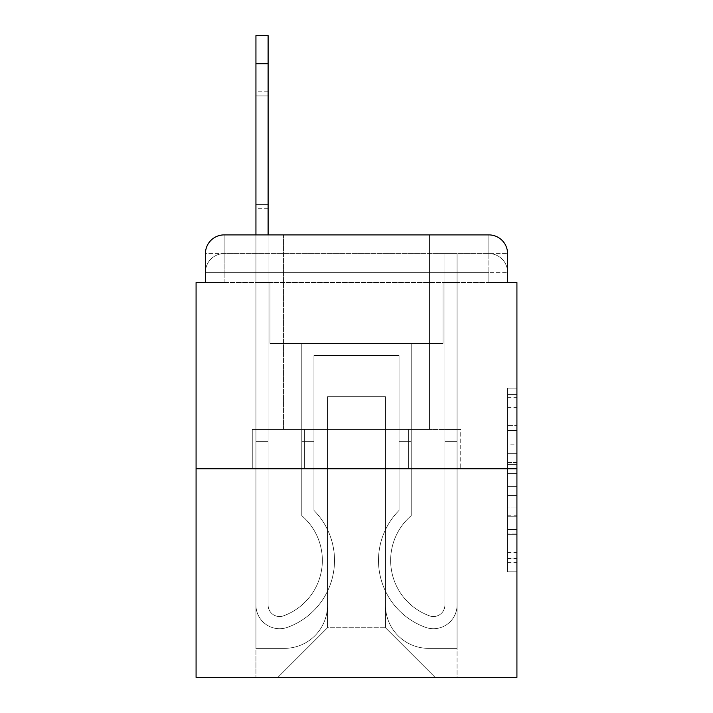 <?xml version="1.0" encoding="UTF-8"?>
<svg xmlns="http://www.w3.org/2000/svg" width="713" height="713" viewBox="0 0 713 713"><rect width="100%" height="100%" fill="white"/><g stroke="black" fill="none" stroke-linecap="round" stroke-linejoin="round"><path stroke-width="0.53" stroke-dasharray="3.56 2.67" d="M507.567 444.163L507.567 473.548L516.925 473.548L516.925 562.61L516.925 397.337L516.925 473.548L507.567 473.548L507.567 394.583L507.567 571.79L507.567 388.157L507.567 558.939L516.925 558.939L507.567 558.939L516.925 558.939L507.567 558.939L507.567 529.554L507.567 571.79L516.925 571.79L516.925 388.157L516.925 558.484L516.925 486.4L507.567 486.4L516.925 486.4L516.925 529.554L516.925 401.009L507.567 401.009L516.925 401.009L516.925 571.79L516.925 397.337L516.925 571.79L507.567 571.79L507.567 388.157L516.925 388.157L516.925 397.337L516.925 388.157L516.925 397.337L516.925 388.157L516.925 394.583L516.925 388.157L507.567 388.157L507.567 401.009L516.925 401.009L507.567 401.009L507.567 444.163L516.925 444.163M205.433 282.598L224.14 282.598L205.433 282.598L224.14 282.598L205.433 282.598L205.433 272.313L488.86 272.313L205.433 272.313L224.14 272.313L224.14 253.605L488.86 253.605L224.14 253.605L488.86 253.605L488.86 272.313L507.567 272.313L488.86 272.313L488.86 253.605L488.86 272.313L507.567 272.313L488.86 272.313L507.567 272.313L488.86 272.313L507.567 272.313L488.86 272.313L507.567 272.313L488.86 272.313L507.567 272.313L488.86 272.313L507.567 272.313L488.86 272.313L507.567 272.313L488.86 272.313L488.86 253.605L488.86 272.313L488.86 253.605L488.86 272.313L488.86 253.605L488.86 272.313L488.86 253.605L488.86 272.313L488.86 253.605L488.86 272.313L488.86 253.605L488.86 272.313L488.86 253.605L507.567 253.605L205.433 253.605A18.707 18.707 0 0 1 224.14 234.898L488.86 234.898L224.14 234.898A18.707 18.707 0 0 0 205.433 253.605L224.14 253.605A18.707 18.707 0 0 0 205.433 272.313L224.14 272.313L224.14 253.605A18.707 18.707 0 0 0 205.433 272.313L224.14 272.313L205.433 272.313L224.14 272.313L205.433 272.313L224.14 272.313L205.433 272.313L224.14 272.313L205.433 272.313L224.14 272.313L205.433 272.313L205.433 282.598L205.433 272.313L205.433 282.598L205.433 272.313L205.433 282.598L205.433 272.313L205.433 282.598L196.075 282.598L196.075 677.35L516.925 677.35L516.925 282.598L507.567 282.598L507.567 253.605A18.707 18.707 0 0 0 488.86 234.898A18.707 18.707 0 0 1 507.567 253.605L507.567 282.598L205.433 282.598L205.433 253.605L205.433 282.598L507.567 282.598L488.86 282.598L507.567 282.598L488.86 282.598L507.567 282.598L488.86 282.598L507.567 282.598L488.86 282.598L507.567 282.598L488.86 282.598L507.567 282.598L488.86 282.598L507.567 282.598L488.86 282.598L507.567 282.598L488.86 282.598L488.86 253.605L488.86 282.598L488.86 272.313L488.86 282.598L488.86 272.313L488.86 282.598L488.86 272.313L488.86 282.598L488.86 272.313L488.86 282.598L488.86 272.313L488.86 282.598L488.86 272.313L488.86 282.598L488.86 272.313L488.86 282.598L488.86 272.313L488.86 282.598L507.567 282.598L507.567 272.313A18.707 18.707 0 0 0 488.86 253.605L488.86 234.898A18.707 18.707 0 0 1 507.567 253.605A18.707 18.707 0 0 0 488.86 234.898L488.86 253.605A18.707 18.707 0 0 1 507.567 272.313A18.707 18.707 0 0 0 488.86 253.605A18.707 18.707 0 0 1 507.567 272.313A18.707 18.707 0 0 0 488.86 253.605A18.707 18.707 0 0 1 507.567 272.313A18.707 18.707 0 0 0 488.86 253.605A18.707 18.707 0 0 1 507.567 272.313L507.567 282.598M429.467 234.898L429.467 429.467L283.533 429.467L429.467 429.467L283.533 429.467L283.533 234.898L429.467 234.898L283.533 234.898L429.467 234.898L283.533 234.898L429.467 234.898L429.467 429.467L283.533 429.467L283.533 234.898M516.925 462.532L516.925 453.352L516.925 462.532L507.567 462.532L507.567 425.572L507.567 534.376L507.567 507.059L516.925 507.059L507.567 507.059L507.567 571.79L516.925 571.79L507.567 571.79L516.925 571.79L507.567 571.79L507.567 388.157L516.925 388.157L507.567 388.157L516.925 388.157L507.567 388.157L507.567 462.532L516.925 462.532M196.075 468.753L516.925 468.753M255.94 234.898L268.106 234.898L268.106 605.087A11.461 11.461 0 0 0 283.756 615.756L285.004 615.257A58.929 58.929 0 0 0 322.356 560.418A58.929 58.929 0 0 1 285.004 615.257A58.929 58.929 0 0 0 301.777 515.677A58.929 58.929 0 0 1 322.356 560.418A58.929 58.929 0 0 0 301.777 515.677L301.777 343.408L411.223 343.408L411.223 515.677A58.929 58.929 0 0 0 427.996 615.257L429.244 615.756A11.461 11.461 0 0 0 444.894 605.087A11.461 11.461 0 0 1 429.244 615.756L427.996 615.257A58.929 58.929 0 0 1 411.223 515.677A58.929 58.929 0 0 0 427.996 615.257L429.244 615.756A11.461 11.461 0 0 0 444.894 605.087L444.894 253.605L457.06 253.605L457.06 605.087A23.618 23.618 0 0 1 424.788 627.066L423.54 626.575A71.095 71.095 0 0 1 399.066 510.401A71.095 71.095 0 0 0 423.54 626.575L424.788 627.066L423.54 626.575A71.095 71.095 0 0 1 399.066 510.401L399.066 355.564L313.934 355.564L313.934 510.401A71.095 71.095 0 0 1 334.522 560.418A71.095 71.095 0 0 0 313.934 510.401A71.095 71.095 0 0 1 289.46 626.575L288.212 627.066A23.618 23.618 0 0 1 255.94 605.087L255.94 35.65L255.94 63.715L255.94 35.65L268.106 35.65L255.94 35.65L255.94 63.715L255.94 35.65L268.106 35.65L255.94 35.65L255.94 63.715L255.94 35.65L268.106 35.65L255.94 35.65L255.94 63.715L255.94 35.65L268.106 35.65L255.94 35.65L255.94 63.715L255.94 35.65L268.106 35.65L255.94 35.65L255.94 63.715L255.94 35.65L268.106 35.65L255.94 35.65L255.94 63.715L255.94 35.65L268.106 35.65L255.94 35.65L255.94 63.715L255.94 35.65L268.106 35.65L255.94 35.65L268.106 35.65L268.106 605.087A11.461 11.461 0 0 0 283.756 615.756A11.461 11.461 0 0 1 268.106 605.087A11.461 11.461 0 0 0 283.756 615.756L285.004 615.257A58.929 58.929 0 0 0 301.777 515.677L301.777 343.408L411.223 343.408L411.223 515.677A58.929 58.929 0 0 0 427.996 615.257L429.244 615.756A11.461 11.461 0 0 0 444.894 605.087L444.894 253.605L457.06 253.605L457.06 605.087A23.618 23.618 0 0 1 424.788 627.066L423.54 626.575A71.095 71.095 0 0 1 399.066 510.401L399.066 355.564L313.934 355.564L313.934 510.401A71.095 71.095 0 0 1 289.46 626.575A71.095 71.095 0 0 0 334.522 560.418A71.095 71.095 0 0 1 289.46 626.575L288.212 627.066A23.618 23.618 0 0 1 255.94 605.087L255.94 63.715L255.94 605.087A23.618 23.618 0 0 0 288.212 627.066L289.46 626.575L288.212 627.066A23.618 23.618 0 0 1 255.94 605.087L255.94 63.715L255.94 605.087A23.618 23.618 0 0 0 288.212 627.066A23.618 23.618 0 0 1 255.94 605.087L255.94 63.715L255.94 605.087A23.618 23.618 0 0 0 288.212 627.066A23.618 23.618 0 0 1 255.94 605.087L255.94 63.715L255.94 605.087A23.618 23.618 0 0 0 288.212 627.066L289.46 626.575L288.212 627.066A23.618 23.618 0 0 1 255.94 605.087L255.94 63.715L255.94 605.087A23.618 23.618 0 0 0 288.212 627.066A23.618 23.618 0 0 1 255.94 605.087L255.94 63.715L255.94 605.087A23.618 23.618 0 0 0 288.212 627.066A23.618 23.618 0 0 1 255.94 605.087L255.94 63.715L255.94 605.087A23.618 23.618 0 0 0 288.212 627.066L289.46 626.575A71.095 71.095 0 0 0 313.934 510.401L313.934 441.623L313.934 510.401A71.095 71.095 0 0 1 289.46 626.575L288.212 627.066A23.618 23.618 0 0 1 255.94 605.087L255.94 63.715L255.94 605.087A23.618 23.618 0 0 0 288.212 627.066A23.618 23.618 0 0 1 255.94 605.087L255.94 234.898M385.501 605.319A43.03 43.03 0 0 0 428.531 648.349A43.03 43.03 0 0 1 385.501 605.319L385.501 396.722L385.501 605.319A43.03 43.03 0 0 0 428.531 648.349L457.06 648.349L428.531 648.349A43.03 43.03 0 0 1 385.501 605.319L385.501 396.722L327.499 396.722L385.501 396.722L385.501 605.319A43.03 43.03 0 0 0 428.531 648.349L457.06 648.349L428.531 648.349A43.03 43.03 0 0 1 385.501 605.319L385.501 396.722L327.499 396.722L327.499 605.319L327.499 396.722L385.501 396.722L385.501 605.319A43.03 43.03 0 0 0 428.531 648.349L457.06 648.349L428.531 648.349A43.03 43.03 0 0 1 385.501 605.319L385.501 396.722L327.499 396.722L327.499 605.319A43.03 43.03 0 0 1 284.469 648.349A43.03 43.03 0 0 0 327.499 605.319L327.499 396.722L385.501 396.722L385.501 605.319A43.03 43.03 0 0 0 428.531 648.349L457.06 648.349L428.531 648.349A43.03 43.03 0 0 1 385.501 605.319L385.501 396.722L327.499 396.722L327.499 605.319A43.03 43.03 0 0 1 284.469 648.349L255.94 648.349L284.469 648.349A43.03 43.03 0 0 0 327.499 605.319L327.499 396.722L385.501 396.722L385.501 605.319A43.03 43.03 0 0 0 428.531 648.349L457.06 648.349L428.531 648.349A43.03 43.03 0 0 1 385.501 605.319L385.501 396.722L327.499 396.722L327.499 605.319A43.03 43.03 0 0 1 284.469 648.349L255.94 648.349L284.469 648.349A43.03 43.03 0 0 0 327.499 605.319L327.499 396.722L385.501 396.722L385.501 605.319A43.03 43.03 0 0 0 428.531 648.349L457.06 648.349L428.531 648.349A43.03 43.03 0 0 1 385.501 605.319L385.501 396.722L327.499 396.722L327.499 605.319A43.03 43.03 0 0 1 284.469 648.349L255.94 648.349L284.469 648.349A43.03 43.03 0 0 0 327.499 605.319L327.499 396.722L385.501 396.722L385.501 605.319A43.03 43.03 0 0 0 428.531 648.349L457.06 648.349L428.531 648.349A43.03 43.03 0 0 1 385.501 605.319L385.501 396.722L327.499 396.722L327.499 605.319A43.03 43.03 0 0 1 284.469 648.349L255.94 648.349L284.469 648.349A43.03 43.03 0 0 0 327.499 605.319L327.499 396.722L385.501 396.722L385.501 605.319M255.94 282.598L255.94 648.349L284.469 648.349A43.03 43.03 0 0 0 327.499 605.319A43.03 43.03 0 0 1 284.469 648.349L255.94 648.349L255.94 282.598L269.977 282.598L269.977 343.408L443.023 343.408L269.977 343.408L443.023 343.408L269.977 343.408L443.023 343.408L269.977 343.408L443.023 343.408L269.977 343.408L443.023 343.408L269.977 343.408L443.023 343.408L269.977 343.408L443.023 343.408L269.977 343.408L443.023 343.408L269.977 343.408L443.023 343.408L269.977 343.408L269.977 282.598L255.94 282.598L255.94 648.349L255.94 282.598L269.977 282.598L269.977 343.408L269.977 282.598L255.94 282.598L255.94 648.349L255.94 282.598L269.977 282.598L269.977 343.408L269.977 282.598L255.94 282.598L255.94 648.349L255.94 282.598L269.977 282.598L269.977 343.408L269.977 282.598L255.94 282.598L255.94 648.349L255.94 282.598L269.977 282.598L269.977 343.408L269.977 282.598L255.94 282.598L255.94 648.349L255.94 282.598L269.977 282.598L269.977 343.408L269.977 282.598L255.94 282.598L255.94 648.349L255.94 282.598L269.977 282.598L269.977 343.408L269.977 282.598L255.94 282.598L255.94 648.349L284.469 648.349A43.03 43.03 0 0 0 327.499 605.319L327.499 396.722L327.499 605.319A43.03 43.03 0 0 1 284.469 648.349A43.03 43.03 0 0 0 327.499 605.319L327.499 396.722L385.501 396.722L327.499 396.722L327.499 605.319A43.03 43.03 0 0 1 284.469 648.349L255.94 648.349L255.94 282.598L269.977 282.598L269.977 343.408L269.977 282.598L255.94 282.598L255.94 677.35L277.927 677.35L255.94 677.35L255.94 282.598L269.977 282.598L269.977 343.408L269.977 282.598L255.94 282.598M443.023 282.598L443.023 343.408L443.023 282.598L457.06 282.598L457.06 648.349L428.531 648.349L457.06 648.349L457.06 282.598L443.023 282.598L443.023 343.408L443.023 282.598L457.06 282.598L457.06 648.349L457.06 282.598L443.023 282.598L443.023 343.408L443.023 282.598L457.06 282.598L457.06 648.349L457.06 282.598L443.023 282.598L443.023 343.408L443.023 282.598L457.06 282.598L457.06 648.349L457.06 282.598L443.023 282.598L443.023 343.408L443.023 282.598L457.06 282.598L457.06 648.349L457.06 282.598L443.023 282.598L443.023 343.408L443.023 282.598L457.06 282.598L457.06 648.349L457.06 282.598L443.023 282.598L443.023 343.408L443.023 282.598L457.06 282.598L457.06 648.349L457.06 282.598L443.023 282.598L443.023 343.408L443.023 282.598L457.06 282.598L457.06 648.349L457.06 282.598L443.023 282.598L443.023 343.408L443.023 282.598L457.06 282.598L457.06 677.35L277.927 677.35L457.06 677.35L457.06 282.598L443.023 282.598M385.501 396.722L385.501 627.77L385.501 396.722L327.499 396.722L327.499 627.77L385.501 627.77L327.499 627.77L327.499 396.722L327.499 627.77L277.927 677.35L327.499 627.77L277.927 677.35L327.499 627.77L327.499 396.722L385.501 396.722L385.501 627.77L435.073 677.35L385.501 627.77L435.073 677.35L385.501 627.77L385.501 396.722L327.499 396.722L385.501 396.722M304.38 468.753L460.732 468.753L304.38 468.753L304.38 429.467L252.268 429.467L460.732 429.467L304.38 429.467L304.38 468.753L304.38 429.467L252.268 429.467L252.268 468.753L252.268 429.467L408.62 429.467L408.62 468.753L460.732 468.753L408.62 468.753L408.62 429.467L460.732 429.467L460.732 468.753L460.732 429.467L304.38 429.467L304.38 468.753M224.14 234.898A18.707 18.707 0 0 0 205.433 253.605A18.707 18.707 0 0 1 224.14 234.898L224.14 253.605A18.707 18.707 0 0 0 205.433 272.313L224.14 272.313L205.433 272.313A18.707 18.707 0 0 1 224.14 253.605A18.707 18.707 0 0 0 205.433 272.313A18.707 18.707 0 0 1 224.14 253.605A18.707 18.707 0 0 0 205.433 272.313A18.707 18.707 0 0 1 224.14 253.605L224.14 234.898M408.62 429.467L408.62 468.753L408.62 429.467M507.567 473.548L516.925 473.548L507.567 473.548M507.567 394.583L507.567 388.157L507.567 394.583L516.925 394.583L507.567 394.583M507.567 533.921L507.567 495.588L507.567 533.921L516.925 533.921L507.567 533.921M507.567 495.588L507.567 486.4L516.925 486.4L507.567 486.4L507.567 495.588L516.925 495.588L507.567 495.588M507.567 425.572L507.567 401.009L507.567 425.572L516.925 425.572L507.567 425.572M507.567 388.157L516.925 388.157L507.567 388.157L507.567 397.337L507.567 388.157L516.925 388.157M507.567 571.79L516.925 571.79L507.567 571.79L507.567 562.61L507.567 571.79M285.004 615.257L283.756 615.756L285.004 615.257A58.929 58.929 0 0 0 322.356 560.418A58.929 58.929 0 0 1 285.004 615.257A58.929 58.929 0 0 0 301.777 515.677A58.929 58.929 0 0 1 322.356 560.418A58.929 58.929 0 0 0 301.777 515.677L301.777 441.623L313.934 441.623L301.777 441.623L301.777 515.677L301.777 343.408L411.223 343.408L411.223 515.677A58.929 58.929 0 0 0 427.996 615.257L429.244 615.756A11.461 11.461 0 0 0 444.894 605.087A11.461 11.461 0 0 1 429.244 615.756L427.996 615.257A58.929 58.929 0 0 1 411.223 515.677A58.929 58.929 0 0 0 427.996 615.257L429.244 615.756A11.461 11.461 0 0 0 444.894 605.087L444.894 441.623L457.06 441.623L457.06 605.087A23.618 23.618 0 0 1 424.788 627.066A23.618 23.618 0 0 0 457.06 605.087A23.618 23.618 0 0 1 424.788 627.066L423.54 626.575A71.095 71.095 0 0 1 399.066 510.401A71.095 71.095 0 0 0 423.54 626.575L424.788 627.066L423.54 626.575A71.095 71.095 0 0 1 399.066 510.401L399.066 441.623L411.223 441.623L399.066 441.623L399.066 510.401L399.066 355.564L313.934 355.564L313.934 510.401A71.095 71.095 0 0 1 289.46 626.575L288.212 627.066A23.618 23.618 0 0 1 255.94 605.087A23.618 23.618 0 0 0 288.212 627.066L289.46 626.575L288.212 627.066A23.618 23.618 0 0 1 255.94 605.087L255.94 441.623L255.94 605.087L255.94 441.623L268.106 441.623L268.106 605.087L268.106 441.623L255.94 441.623L255.94 605.087L255.94 441.623L268.106 441.623L268.106 605.087A11.461 11.461 0 0 0 283.756 615.756L285.004 615.257A58.929 58.929 0 0 0 301.777 515.677L301.777 343.408L411.223 343.408L411.223 515.677A58.929 58.929 0 0 0 427.996 615.257L429.244 615.756A11.461 11.461 0 0 0 444.894 605.087L444.894 253.605L457.06 253.605L457.06 605.087A23.618 23.618 0 0 1 424.788 627.066L423.54 626.575A71.095 71.095 0 0 1 399.066 510.401L399.066 355.564L313.934 355.564L313.934 510.401A71.095 71.095 0 0 1 289.46 626.575A71.095 71.095 0 0 0 313.934 510.401L313.934 441.623L313.934 510.401A71.095 71.095 0 0 1 289.46 626.575L288.212 627.066A23.618 23.618 0 0 1 255.94 605.087L255.94 441.623L268.106 441.623L255.94 441.623L255.94 605.087L255.94 441.623L268.106 441.623L268.106 605.087A11.461 11.461 0 0 0 283.756 615.756A11.461 11.461 0 0 1 268.106 605.087A11.461 11.461 0 0 0 283.756 615.756L285.004 615.257A58.929 58.929 0 0 0 322.356 560.418A58.929 58.929 0 0 1 285.004 615.257A58.929 58.929 0 0 0 301.777 515.677A58.929 58.929 0 0 1 322.356 560.418A58.929 58.929 0 0 0 301.777 515.677L301.777 441.623L313.934 441.623L301.777 441.623L301.777 515.677L301.777 343.408L411.223 343.408L411.223 515.677A58.929 58.929 0 0 0 427.996 615.257L429.244 615.756A11.461 11.461 0 0 0 444.894 605.087L444.894 253.605L457.06 253.605L457.06 605.087A23.618 23.618 0 0 1 424.788 627.066A23.618 23.618 0 0 0 457.06 605.087A23.618 23.618 0 0 1 424.788 627.066L423.54 626.575A71.095 71.095 0 0 1 399.066 510.401A71.095 71.095 0 0 0 423.54 626.575L424.788 627.066L423.54 626.575A71.095 71.095 0 0 1 399.066 510.401L399.066 441.623L411.223 441.623L399.066 441.623L399.066 510.401L399.066 355.564L313.934 355.564L313.934 510.401A71.095 71.095 0 0 1 289.46 626.575L288.212 627.066A23.618 23.618 0 0 1 255.94 605.087L255.94 441.623L255.94 605.087A23.618 23.618 0 0 0 288.212 627.066L289.46 626.575L288.212 627.066A23.618 23.618 0 0 1 255.94 605.087A23.618 23.618 0 0 0 288.212 627.066L289.46 626.575A71.095 71.095 0 0 0 334.522 560.418A71.095 71.095 0 0 1 289.46 626.575L288.212 627.066A23.618 23.618 0 0 1 255.94 605.087L255.94 441.623L268.106 441.623L255.94 441.623L255.94 605.087A23.618 23.618 0 0 0 288.212 627.066A23.618 23.618 0 0 1 255.94 605.087L255.94 441.623L268.106 441.623L268.106 605.087L268.106 441.623L255.94 441.623L255.94 605.087A23.618 23.618 0 0 0 288.212 627.066L289.46 626.575L288.212 627.066A23.618 23.618 0 0 1 255.94 605.087A23.618 23.618 0 0 0 288.212 627.066L289.46 626.575L288.212 627.066A23.618 23.618 0 0 1 255.94 605.087L255.94 441.623L268.106 441.623L268.106 605.087A11.461 11.461 0 0 0 283.756 615.756L285.004 615.257A58.929 58.929 0 0 0 301.777 515.677L301.777 343.408L411.223 343.408L411.223 515.677A58.929 58.929 0 0 0 427.996 615.257A58.929 58.929 0 0 1 411.223 515.677A58.929 58.929 0 0 0 427.996 615.257L429.244 615.756A11.461 11.461 0 0 0 444.894 605.087A11.461 11.461 0 0 1 429.244 615.756A11.461 11.461 0 0 0 444.894 605.087L444.894 253.605L457.06 253.605L457.06 605.087A23.618 23.618 0 0 1 424.788 627.066L423.54 626.575A71.095 71.095 0 0 1 399.066 510.401L399.066 355.564L313.934 355.564L313.934 510.401A71.095 71.095 0 0 1 334.522 560.418A71.095 71.095 0 0 0 313.934 510.401L313.934 441.623L313.934 510.401A71.095 71.095 0 0 1 289.46 626.575A71.095 71.095 0 0 0 334.522 560.418A71.095 71.095 0 0 1 289.46 626.575L288.212 627.066A23.618 23.618 0 0 1 255.94 605.087L255.94 441.623L268.106 441.623L255.94 441.623L255.94 605.087A23.618 23.618 0 0 0 288.212 627.066L289.46 626.575L288.212 627.066A23.618 23.618 0 0 1 255.94 605.087L255.94 441.623L268.106 441.623L268.106 605.087A11.461 11.461 0 0 0 283.756 615.756A11.461 11.461 0 0 1 268.106 605.087A11.461 11.461 0 0 0 283.756 615.756L285.004 615.257A58.929 58.929 0 0 0 322.356 560.418A58.929 58.929 0 0 1 285.004 615.257A58.929 58.929 0 0 0 301.777 515.677A58.929 58.929 0 0 1 322.356 560.418A58.929 58.929 0 0 0 301.777 515.677L301.777 441.623L313.934 441.623L301.777 441.623L301.777 515.677L301.777 343.408L411.223 343.408L411.223 515.677A58.929 58.929 0 0 0 427.996 615.257L429.244 615.756A11.461 11.461 0 0 0 444.894 605.087L444.894 253.605L457.06 253.605L457.06 605.087A23.618 23.618 0 0 1 424.788 627.066A23.618 23.618 0 0 0 457.06 605.087A23.618 23.618 0 0 1 424.788 627.066L423.54 626.575A71.095 71.095 0 0 1 399.066 510.401A71.095 71.095 0 0 0 423.54 626.575L424.788 627.066L423.54 626.575A71.095 71.095 0 0 1 399.066 510.401L399.066 441.623L411.223 441.623L399.066 441.623L399.066 510.401L399.066 355.564L313.934 355.564L313.934 510.401A71.095 71.095 0 0 1 289.46 626.575L288.212 627.066L289.46 626.575A71.095 71.095 0 0 0 313.934 510.401A71.095 71.095 0 0 1 289.46 626.575L288.212 627.066L289.46 626.575A71.095 71.095 0 0 0 334.522 560.418A71.095 71.095 0 0 1 289.46 626.575L288.212 627.066L289.46 626.575A71.095 71.095 0 0 0 334.522 560.418A71.095 71.095 0 0 1 289.46 626.575L288.212 627.066L289.46 626.575A71.095 71.095 0 0 0 313.934 510.401L313.934 441.623L313.934 510.401A71.095 71.095 0 0 1 289.46 626.575L288.212 627.066L289.46 626.575A71.095 71.095 0 0 0 334.522 560.418A71.095 71.095 0 0 1 289.46 626.575A71.095 71.095 0 0 0 313.934 510.401A71.095 71.095 0 0 1 289.46 626.575A71.095 71.095 0 0 0 313.934 510.401A71.095 71.095 0 0 1 289.46 626.575A71.095 71.095 0 0 0 334.522 560.418A71.095 71.095 0 0 1 289.46 626.575A71.095 71.095 0 0 0 313.934 510.401L313.934 441.623L301.777 441.623L313.934 441.623L313.934 510.401A71.095 71.095 0 0 1 289.46 626.575A71.095 71.095 0 0 0 313.934 510.401A71.095 71.095 0 0 1 334.522 560.418A71.095 71.095 0 0 0 313.934 510.401L313.934 441.623L301.777 441.623L301.777 515.677L301.777 343.408L411.223 343.408L411.223 515.677A58.929 58.929 0 0 0 427.996 615.257A58.929 58.929 0 0 1 411.223 515.677A58.929 58.929 0 0 0 427.996 615.257L429.244 615.756A11.461 11.461 0 0 0 444.894 605.087A11.461 11.461 0 0 1 429.244 615.756A11.461 11.461 0 0 0 444.894 605.087L444.894 441.623L457.06 441.623L457.06 605.087A23.618 23.618 0 0 1 424.788 627.066L423.54 626.575A71.095 71.095 0 0 1 399.066 510.401L399.066 355.564L313.934 355.564L313.934 510.401A71.095 71.095 0 0 1 334.522 560.418A71.095 71.095 0 0 0 313.934 510.401L313.934 441.623L313.934 510.401A71.095 71.095 0 0 1 334.522 560.418A71.095 71.095 0 0 0 313.934 510.401A71.095 71.095 0 0 1 334.522 560.418A71.095 71.095 0 0 0 313.934 510.401L313.934 441.623L301.777 441.623L313.934 441.623L313.934 510.401A71.095 71.095 0 0 1 334.522 560.418A71.095 71.095 0 0 0 313.934 510.401L313.934 441.623L301.777 441.623L301.777 515.677A58.929 58.929 0 0 1 322.356 560.418A58.929 58.929 0 0 0 301.777 515.677L301.777 441.623L313.934 441.623L313.934 355.564L313.934 510.401L313.934 355.564L313.934 510.401L313.934 355.564L313.934 510.401L313.934 355.564L313.934 510.401L313.934 355.564L313.934 510.401L313.934 441.623L301.777 441.623L301.777 515.677L301.777 343.408L411.223 343.408L411.223 515.677A58.929 58.929 0 0 0 427.996 615.257L429.244 615.756A11.461 11.461 0 0 0 444.894 605.087L444.894 253.605L457.06 253.605L457.06 605.087A23.618 23.618 0 0 1 424.788 627.066A23.618 23.618 0 0 0 457.06 605.087A23.618 23.618 0 0 1 424.788 627.066L423.54 626.575A71.095 71.095 0 0 1 399.066 510.401A71.095 71.095 0 0 0 423.54 626.575L424.788 627.066L423.54 626.575A71.095 71.095 0 0 1 399.066 510.401L399.066 441.623L411.223 441.623L399.066 441.623L399.066 510.401L399.066 355.564L313.934 355.564L399.066 355.564L313.934 355.564L399.066 355.564L313.934 355.564L399.066 355.564L313.934 355.564L399.066 355.564L313.934 355.564L399.066 355.564L399.066 510.401A71.095 71.095 0 0 0 423.54 626.575A71.095 71.095 0 0 1 399.066 510.401L399.066 441.623L411.223 441.623L411.223 515.677A58.929 58.929 0 0 0 427.996 615.257A58.929 58.929 0 0 1 411.223 515.677A58.929 58.929 0 0 0 427.996 615.257L429.244 615.756A11.461 11.461 0 0 0 444.894 605.087L444.894 253.605L457.06 253.605L457.06 605.087A23.618 23.618 0 0 1 424.788 627.066L423.54 626.575A71.095 71.095 0 0 1 399.066 510.401L399.066 355.564L399.066 510.401A71.095 71.095 0 0 0 423.54 626.575L424.788 627.066A23.618 23.618 0 0 0 457.06 605.087A23.618 23.618 0 0 1 424.788 627.066L423.54 626.575A71.095 71.095 0 0 1 399.066 510.401L399.066 355.564L399.066 510.401A71.095 71.095 0 0 0 423.54 626.575A71.095 71.095 0 0 1 399.066 510.401L399.066 441.623L411.223 441.623L399.066 441.623L399.066 510.401L399.066 355.564L399.066 510.401A71.095 71.095 0 0 0 423.54 626.575A71.095 71.095 0 0 1 399.066 510.401L399.066 441.623L411.223 441.623L411.223 515.677L411.223 441.623L399.066 441.623L399.066 510.401L399.066 355.564L399.066 510.401A71.095 71.095 0 0 0 423.54 626.575L424.788 627.066L423.54 626.575A71.095 71.095 0 0 1 399.066 510.401A71.095 71.095 0 0 0 423.54 626.575L424.788 627.066L423.54 626.575A71.095 71.095 0 0 1 399.066 510.401A71.095 71.095 0 0 0 423.54 626.575A71.095 71.095 0 0 1 399.066 510.401L399.066 441.623L411.223 441.623L411.223 515.677A58.929 58.929 0 0 0 427.996 615.257L429.244 615.756A11.461 11.461 0 0 0 444.894 605.087A11.461 11.461 0 0 1 429.244 615.756A11.461 11.461 0 0 0 444.894 605.087L444.894 253.605L457.06 253.605L457.06 605.087A23.618 23.618 0 0 1 424.788 627.066A23.618 23.618 0 0 0 457.06 605.087A23.618 23.618 0 0 1 424.788 627.066L423.54 626.575A71.095 71.095 0 0 1 399.066 510.401A71.095 71.095 0 0 0 423.54 626.575L424.788 627.066A23.618 23.618 0 0 0 457.06 605.087A23.618 23.618 0 0 1 424.788 627.066L423.54 626.575L424.788 627.066A23.618 23.618 0 0 0 457.06 605.087A23.618 23.618 0 0 1 424.788 627.066L423.54 626.575L424.788 627.066A23.618 23.618 0 0 0 457.06 605.087A23.618 23.618 0 0 1 424.788 627.066A23.618 23.618 0 0 0 457.06 605.087A23.618 23.618 0 0 1 424.788 627.066A23.618 23.618 0 0 0 457.06 605.087A23.618 23.618 0 0 1 424.788 627.066A23.618 23.618 0 0 0 457.06 605.087A23.618 23.618 0 0 1 424.788 627.066A23.618 23.618 0 0 0 457.06 605.087L457.06 441.623L444.894 441.623L457.06 441.623L457.06 605.087L457.06 441.623L444.894 441.623L444.894 605.087L444.894 253.605L457.06 253.605L457.06 605.087L457.06 441.623L444.894 441.623L457.06 441.623L457.06 605.087L457.06 441.623L444.894 441.623L444.894 605.087A11.461 11.461 0 0 1 429.244 615.756L427.996 615.257A58.929 58.929 0 0 1 411.223 515.677A58.929 58.929 0 0 0 427.996 615.257L429.244 615.756A11.461 11.461 0 0 0 444.894 605.087L444.894 441.623L457.06 441.623L457.06 605.087L457.06 441.623L444.894 441.623L444.894 253.605L457.06 253.605L457.06 605.087L457.06 253.605L457.06 605.087L457.06 441.623L444.894 441.623L457.06 441.623L457.06 605.087L457.06 253.605L457.06 605.087L457.06 441.623L444.894 441.623L444.894 605.087L444.894 253.605L457.06 253.605L457.06 605.087L457.06 441.623L444.894 441.623L457.06 441.623L457.06 605.087L457.06 253.605L457.06 605.087L457.06 441.623L444.894 441.623L444.894 605.087A11.461 11.461 0 0 1 429.244 615.756A11.461 11.461 0 0 0 444.894 605.087L444.894 441.623L457.06 441.623L444.894 441.623L444.894 605.087L444.894 253.605L457.06 253.605L444.894 253.605L457.06 253.605L444.894 253.605L457.06 253.605L444.894 253.605L444.894 605.087A11.461 11.461 0 0 1 429.244 615.756A11.461 11.461 0 0 0 444.894 605.087L444.894 253.605L444.894 605.087A11.461 11.461 0 0 1 429.244 615.756L427.996 615.257L429.244 615.756A11.461 11.461 0 0 0 444.894 605.087L444.894 253.605L444.894 605.087A11.461 11.461 0 0 1 429.244 615.756A11.461 11.461 0 0 0 444.894 605.087A11.461 11.461 0 0 1 429.244 615.756L427.996 615.257L429.244 615.756A11.461 11.461 0 0 0 444.894 605.087A11.461 11.461 0 0 1 429.244 615.756L427.996 615.257A58.929 58.929 0 0 1 411.223 515.677A58.929 58.929 0 0 0 427.996 615.257L429.244 615.756A11.461 11.461 0 0 0 444.894 605.087A11.461 11.461 0 0 1 429.244 615.756L427.996 615.257A58.929 58.929 0 0 1 411.223 515.677L411.223 441.623L399.066 441.623L411.223 441.623L411.223 515.677A58.929 58.929 0 0 0 427.996 615.257L429.244 615.756L427.996 615.257A58.929 58.929 0 0 1 411.223 515.677A58.929 58.929 0 0 0 427.996 615.257L429.244 615.756L427.996 615.257A58.929 58.929 0 0 1 411.223 515.677L411.223 441.623L399.066 441.623L411.223 441.623L411.223 515.677A58.929 58.929 0 0 0 427.996 615.257A58.929 58.929 0 0 1 411.223 515.677A58.929 58.929 0 0 0 427.996 615.257A58.929 58.929 0 0 1 411.223 515.677L411.223 441.623L411.223 515.677A58.929 58.929 0 0 0 427.996 615.257A58.929 58.929 0 0 1 411.223 515.677L411.223 343.408L411.223 515.677L411.223 343.408L411.223 515.677L411.223 343.408L411.223 515.677L411.223 343.408L411.223 515.677L411.223 343.408L301.777 343.408L411.223 343.408L301.777 343.408L411.223 343.408L301.777 343.408L411.223 343.408L301.777 343.408L411.223 343.408L301.777 343.408L301.777 515.677A58.929 58.929 0 0 1 285.004 615.257A58.929 58.929 0 0 0 301.777 515.677L301.777 441.623L313.934 441.623L301.777 441.623L301.777 515.677L301.777 343.408L301.777 515.677A58.929 58.929 0 0 1 322.356 560.418A58.929 58.929 0 0 0 301.777 515.677L301.777 441.623L313.934 441.623L301.777 441.623L301.777 515.677L301.777 343.408L301.777 515.677A58.929 58.929 0 0 1 322.356 560.418A58.929 58.929 0 0 0 301.777 515.677L301.777 343.408L301.777 515.677A58.929 58.929 0 0 1 285.004 615.257L283.756 615.756L285.004 615.257A58.929 58.929 0 0 0 301.777 515.677L301.777 343.408L301.777 515.677A58.929 58.929 0 0 1 322.356 560.418A58.929 58.929 0 0 0 301.777 515.677A58.929 58.929 0 0 1 285.004 615.257A58.929 58.929 0 0 0 301.777 515.677A58.929 58.929 0 0 1 285.004 615.257A58.929 58.929 0 0 0 301.777 515.677A58.929 58.929 0 0 1 322.356 560.418A58.929 58.929 0 0 0 301.777 515.677A58.929 58.929 0 0 1 285.004 615.257L283.756 615.756A11.461 11.461 0 0 1 268.106 605.087L268.106 441.623L255.94 441.623L268.106 441.623L268.106 605.087A11.461 11.461 0 0 0 283.756 615.756L285.004 615.257A58.929 58.929 0 0 0 301.777 515.677A58.929 58.929 0 0 1 285.004 615.257A58.929 58.929 0 0 0 322.356 560.418A58.929 58.929 0 0 1 285.004 615.257L283.756 615.756L285.004 615.257A58.929 58.929 0 0 0 322.356 560.418A58.929 58.929 0 0 1 285.004 615.257L283.756 615.756L285.004 615.257A58.929 58.929 0 0 0 322.356 560.418A58.929 58.929 0 0 1 285.004 615.257A58.929 58.929 0 0 0 322.356 560.418A58.929 58.929 0 0 1 285.004 615.257L283.756 615.756A11.461 11.461 0 0 1 268.106 605.087A11.461 11.461 0 0 0 283.756 615.756L285.004 615.257A58.929 58.929 0 0 0 322.356 560.418A58.929 58.929 0 0 1 285.004 615.257L283.756 615.756A11.461 11.461 0 0 1 268.106 605.087A11.461 11.461 0 0 0 283.756 615.756L285.004 615.257L283.756 615.756A11.461 11.461 0 0 1 268.106 605.087L268.106 441.623L268.106 605.087A11.461 11.461 0 0 0 283.756 615.756L285.004 615.257L283.756 615.756A11.461 11.461 0 0 1 268.106 605.087A11.461 11.461 0 0 0 283.756 615.756L285.004 615.257L283.756 615.756A11.461 11.461 0 0 1 268.106 605.087A11.461 11.461 0 0 0 283.756 615.756L285.004 615.257M255.94 95.916L255.94 208.704L255.94 91.772L255.94 204.569L268.106 204.569L268.106 208.704L268.106 204.569L255.94 204.569L255.94 91.772L255.94 204.569L268.106 204.569L268.106 208.704L268.106 204.569L255.94 204.569L255.94 91.772L255.94 204.569L268.106 204.569L268.106 208.704L268.106 204.569L255.94 204.569L255.94 91.772L255.94 204.569L268.106 204.569L268.106 208.704L268.106 204.569L255.94 204.569L255.94 91.772L255.94 204.569L268.106 204.569L268.106 208.704L268.106 204.569L255.94 204.569L255.94 91.772L255.94 204.569L268.106 204.569L268.106 208.704L268.106 204.569L255.94 204.569L255.94 91.772L255.94 204.569L268.106 204.569L268.106 208.704L268.106 204.569L255.94 204.569L255.94 91.772L255.94 204.569L268.106 204.569L268.106 208.704L268.106 204.569L255.94 204.569L255.94 95.916L268.106 95.916L268.106 208.704L268.106 204.569L255.94 204.569L268.106 204.569L268.106 91.772L268.106 95.916L255.94 95.916L268.106 95.916L268.106 204.569L268.106 91.772L268.106 95.916L255.94 95.916L268.106 95.916L268.106 204.569L268.106 91.772L268.106 95.916L255.94 95.916L268.106 95.916L268.106 204.569L268.106 91.772L268.106 95.916L255.94 95.916L268.106 95.916L268.106 204.569L268.106 91.772L268.106 95.916L255.94 95.916L268.106 95.916L268.106 204.569L268.106 91.772L268.106 95.916L255.94 95.916L268.106 95.916L268.106 204.569L268.106 91.772L268.106 95.916L255.94 95.916L268.106 95.916L268.106 204.569L268.106 91.772L268.106 95.916L255.94 95.916L268.106 95.916L268.106 204.569L268.106 91.772L268.106 95.916L255.94 95.916M268.106 63.715L268.106 605.087L268.106 441.623L255.94 441.623L268.106 441.623L268.106 605.087A11.461 11.461 0 0 0 283.756 615.756A11.461 11.461 0 0 1 268.106 605.087A11.461 11.461 0 0 0 283.756 615.756A11.461 11.461 0 0 1 268.106 605.087L268.106 441.623L268.106 605.087A11.461 11.461 0 0 0 283.756 615.756A11.461 11.461 0 0 1 268.106 605.087A11.461 11.461 0 0 0 283.756 615.756A11.461 11.461 0 0 1 268.106 605.087A11.461 11.461 0 0 0 283.756 615.756A11.461 11.461 0 0 1 268.106 605.087L268.106 441.623L268.106 605.087A11.461 11.461 0 0 0 283.756 615.756A11.461 11.461 0 0 1 268.106 605.087L268.106 35.65L268.106 605.087L268.106 35.65L268.106 605.087L268.106 35.65L268.106 605.087L268.106 35.65L268.106 605.087L268.106 35.65L268.106 605.087L268.106 35.65L268.106 605.087L268.106 35.65L268.106 605.087L268.106 63.715L255.94 63.715M224.14 282.598L224.14 272.313L224.14 282.598M507.567 529.554L516.925 529.554L507.567 529.554M507.567 515.784L516.925 515.784M507.567 430.394L516.925 430.394L507.567 430.394M507.567 397.337L516.925 397.337M507.567 562.61L516.925 562.61M507.567 552.513L516.925 552.513M507.567 407.444L516.925 407.444M507.567 464.368L516.925 464.368L507.567 464.368M507.567 516.248L516.925 516.248L507.567 516.248M507.567 534.376L516.925 534.376L507.567 534.376M507.567 453.352L516.925 453.352L507.567 453.352M507.567 558.484L516.925 558.484M507.567 558.939L516.925 558.939M507.567 401.009L516.925 401.009M268.106 208.704L255.94 208.704M268.106 91.772L255.94 91.772"/><path stroke-width="1.07" d="M205.433 253.605L205.433 282.598L205.433 253.605A18.707 18.707 0 0 1 224.14 234.898L255.94 234.898L255.94 35.65L268.106 35.65L268.106 234.898L283.533 234.898M516.925 468.753L196.075 468.753L196.075 677.35L516.925 677.35L516.925 282.598L507.567 282.598L507.567 253.605A18.707 18.707 0 0 0 488.86 234.898L224.14 234.898M196.075 468.753L196.075 282.598L205.433 282.598M429.467 234.898L488.86 234.898M507.567 282.598L507.567 253.605M268.106 63.715L255.94 63.715"/></g></svg>
